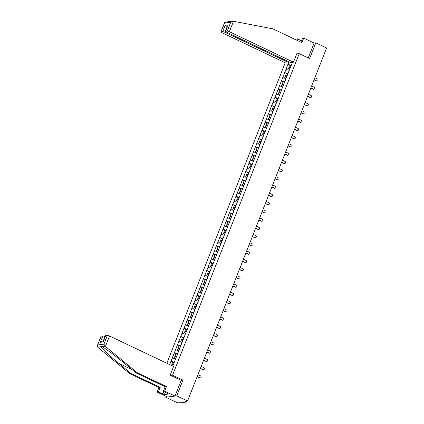 <?xml version="1.0" encoding="UTF-8"?>
<svg xmlns="http://www.w3.org/2000/svg" width="424" height="424" viewBox="0 0 424 424"><rect width="100%" height="100%" fill="white"/><g stroke="black" fill="none" stroke-linecap="round" stroke-linejoin="round"><path stroke-width="0.64" d="M166.129 396.355L165.789 397.224L176.607 402.365L178.652 402.111L180.513 402.8L186.714 402.031L185.511 401.263L187.556 401.009L326.618 47.976L315.8 42.835L314.083 43.047L308.216 57.934M285.219 62.763L166.849 363.257M165.789 397.224L176.739 395.862L182.945 380.111L172.568 375.176L170.745 375.404M172.568 375.176L299.222 53.652L296.699 53.97M172.764 366.071L174.884 360.835M174.338 362.229L170.962 361.274L169.658 364.592M171.031 361.264L174.211 353.028L175.934 353.844M177.587 353.982L174.211 353.028M174.28 353.017L177.46 344.781L179.177 345.597M180.836 345.735L177.46 344.781M177.529 344.77L180.709 336.534L182.426 337.35L181.631 339.37L183.094 339.995M184.085 337.488L180.709 336.534M180.778 336.524L183.958 328.287L185.675 329.104M187.334 329.241L183.958 328.287M184.021 328.277L187.207 320.041L188.924 320.857M190.577 320.995L187.207 320.041M187.27 320.03L190.456 311.794L192.173 312.61M193.826 312.748L190.456 311.794M190.519 311.783L193.704 303.547L195.422 304.363M197.075 304.501L193.704 303.547M193.768 303.536L196.953 295.3L198.671 296.116L197.876 298.136L199.338 298.761M200.324 296.254L196.953 295.3M197.017 295.289L200.202 287.053L201.919 287.87M203.573 288.007L200.202 287.053M200.266 287.043L203.451 278.806L205.168 279.623M206.822 279.761L203.451 278.806M203.515 278.796L206.7 270.56L208.417 271.376M210.071 271.514L206.7 270.56M206.764 270.549L209.949 262.313L211.666 263.129M213.32 263.267L209.949 262.313M210.013 262.302L213.193 254.061L214.915 254.882M216.569 255.02L213.193 254.061M213.261 254.056L216.441 245.814L218.164 246.636M219.818 246.773L216.441 245.814M216.51 245.809L219.69 237.567L221.413 238.389M223.066 238.527L219.69 237.567M219.759 237.562L222.939 229.32L224.662 230.142M226.315 230.28L222.939 229.32M223.008 229.315L226.188 221.074L227.905 221.895M229.564 222.033L226.188 221.074M226.257 221.068L229.437 212.827L231.154 213.648M232.813 213.786L229.437 212.827M229.506 212.822L232.686 204.58L234.403 205.402M236.062 205.539L232.686 204.58M232.75 204.575L235.935 196.333L237.652 197.155M239.306 197.293L235.935 196.333M235.998 196.328L239.184 188.086L240.901 188.908M242.554 189.046L239.184 188.086M239.247 188.081L242.433 179.84L244.15 180.661L243.355 182.675L244.818 183.306M245.803 180.799L242.433 179.84M242.496 179.834L245.682 171.593L247.399 172.409M249.052 172.552L245.682 171.593M245.745 171.588L248.93 163.346L250.648 164.162M252.301 164.305L248.93 163.346M248.994 163.341L252.179 155.099L253.897 155.915M255.55 156.059L252.179 155.099M252.243 155.094L255.428 146.852L257.145 147.669L256.35 149.688L257.813 150.319M258.799 147.812L255.428 146.852M255.492 146.847L258.677 138.606L260.394 139.422L259.599 141.441L261.057 142.072M262.048 139.56L258.677 138.606M258.741 138.6L261.921 130.359L263.643 131.175M265.297 131.313L261.921 130.359M261.99 130.353L265.17 122.112L266.892 122.928M268.546 123.066L265.17 122.112M265.238 122.107L268.418 113.865L270.141 114.681M271.795 114.819L268.418 113.865M268.487 113.86L271.667 105.618L273.39 106.435L272.595 108.454L274.052 109.085M275.044 106.572L271.667 105.618M271.736 105.613L274.916 97.372L276.634 98.188L275.839 100.207L277.301 100.838M278.292 98.326L274.916 97.372M274.985 97.366L278.165 89.125L279.882 89.941M281.541 90.079L278.165 89.125M278.234 89.12L281.414 80.878L283.131 81.694M284.785 81.832L281.414 80.878M281.478 80.873L284.663 72.631L286.38 73.447M288.034 73.585L284.663 72.631M284.727 72.626L287.912 64.384L289.629 65.201M291.283 65.338L287.912 64.384M287.976 64.379L288.606 62.784M292.417 62.312L291.834 63.945M174.842 360.792L291.786 63.902M175.552 358.985L172.298 358.041M178.801 350.738L175.547 349.795M182.05 342.491L178.796 341.548M185.299 334.245L182.044 333.301M188.548 325.998L185.293 325.054M191.796 317.751L188.542 316.808M195.04 309.504L191.791 308.561M198.289 301.257L195.04 300.314M201.538 293.011L198.289 292.067M204.787 284.764L201.538 283.82M208.036 276.517L204.787 275.574M211.285 268.27L208.036 267.327M214.533 260.023L211.285 259.08M217.782 251.777L214.533 250.833M221.031 243.53L217.777 242.581M224.28 235.283L221.026 234.334M227.529 227.036L224.275 226.087M230.778 218.789L227.524 217.841M234.027 210.543L230.773 209.594M237.276 202.296L234.022 201.347M240.525 194.049L237.27 193.1M243.768 185.802L240.519 184.853M247.017 177.555L243.768 176.607M250.266 169.309L247.017 168.36M253.515 161.062L250.266 160.113M256.764 152.815L253.515 151.866M260.013 144.568L256.764 143.619M263.262 136.321L260.013 135.373M266.511 128.075L263.262 127.126M269.759 119.828L266.505 118.879M273.008 111.581L269.754 110.632M276.257 103.334L273.003 102.385M279.506 95.087L276.252 94.139M282.755 86.841L279.501 85.892M286.004 78.594L282.75 77.645M289.253 70.347L285.999 69.398M176.739 395.862L187.556 401.009M299.222 53.652L309.594 58.586L315.8 42.835M170.962 361.274L172.685 362.091M182.945 380.111L181.117 380.339M317.226 81.026L316.898 81.064A1.071 0.991 -97.1 0 1 316.378 80.979L316.707 80.936A1.071 0.991 82.9 0 0 318.074 80.12A1.071 0.991 82.9 0 0 317.481 78.981L314.889 77.751M290.297 67.851L288.834 67.22L289.634 65.185L291.166 65.646M290.361 67.681L288.834 67.22M290.09 68.365L288.564 67.909L287.774 69.918M316.707 80.936L314.12 79.707M316.378 80.979L314.057 79.876M313.977 89.273L313.649 89.31A1.071 0.991 -97.1 0 1 313.129 89.225L313.458 89.183A1.071 0.991 82.9 0 0 314.825 88.367A1.071 0.991 82.9 0 0 314.232 87.227L311.64 85.998M287.048 76.097L285.585 75.467L286.391 73.432L287.917 73.893M287.117 75.928L285.585 75.467M286.841 76.612L285.315 76.156L284.525 78.164M313.458 89.183L310.871 87.954M313.129 89.225L310.808 88.123M310.728 97.52L310.4 97.557A1.071 0.991 -97.1 0 1 309.88 97.472L310.209 97.43A1.071 0.991 82.9 0 0 311.576 96.619A1.071 0.991 82.9 0 0 310.983 95.474L308.391 94.245M283.799 84.344L282.336 83.713L283.142 81.678L284.668 82.139M283.868 84.175L282.336 83.713M283.598 84.858L282.066 84.403L281.276 86.411M310.209 97.43L307.623 96.2M309.88 97.472L307.559 96.37M307.48 105.767L307.151 105.804A1.071 0.991 -97.1 0 1 306.632 105.719L306.96 105.677A1.071 0.991 82.9 0 0 308.333 104.866A1.071 0.991 82.9 0 0 307.734 103.721L305.148 102.491M280.55 92.591L279.087 91.96L279.893 89.925L281.419 90.386M280.619 92.421L279.087 91.96M280.349 93.105L278.817 92.649L278.027 94.658M306.96 105.677L304.374 104.447M306.632 105.719L304.31 104.617M304.231 114.014L303.902 114.051A1.071 0.991 -97.1 0 1 303.383 113.966L303.711 113.929A1.071 0.991 82.9 0 0 305.084 113.113A1.071 0.991 82.9 0 0 304.485 111.968L301.899 110.738M277.37 100.668L275.839 100.207M278.171 98.633L276.644 98.172M277.1 101.352L275.568 100.896L274.779 102.905M303.711 113.929L301.125 112.694M303.383 113.966L301.061 112.864M300.982 122.26L300.653 122.297A1.071 0.991 -97.1 0 1 300.139 122.213L300.468 122.176A1.071 0.991 82.9 0 0 301.835 121.359A1.071 0.991 82.9 0 0 301.236 120.215L298.65 118.985M274.121 108.915L272.595 108.454M274.922 106.88L273.395 106.419M273.851 109.599L272.319 109.143L271.53 111.152M300.468 122.176L297.876 120.941M300.139 122.213L297.812 121.11M301.432 40.762L297.489 38.886L296.933 40.291M297.489 38.886L296.196 39.045L295.899 39.798M293.466 62.18L229.389 31.715A1.738 0.334 -158.5 0 0 227.253 31.09L225.589 31.297A1.738 0.334 -158.5 0 0 225.451 31.365A1.738 0.334 -158.5 0 0 226.411 32.086L290.488 62.551L293.466 62.18L296.88 53.509L297.606 53.853M227.253 31.09L230.72 22.292L233.089 21.205L272.77 28.8L301.914 42.66L303.706 38.112L302.413 38.277L300.881 42.167M303.706 38.112L314.083 43.047M222.717 31.652L221.052 31.858A1.738 0.334 -158.5 0 0 220.92 31.927A1.738 0.334 -158.5 0 0 221.879 32.648L285.951 63.112L288.93 62.741L224.858 32.277A1.738 0.334 -158.5 0 0 222.717 31.652L225.218 25.313L226.93 27.613M289.242 61.957L288.93 62.741M225.451 31.365L228.086 24.952L225.589 31.297M225.616 22.133L224.524 23.06L221.052 31.858M220.92 31.927L224.598 22.594L224.524 23.06L230.72 22.292M105.417 346.44L103.922 344.182L107.389 335.379A1.738 0.334 21.5 0 1 109.53 336.004L105.417 346.44L137.286 372.738L166.436 386.598L164.644 391.145L175.017 396.08L181.202 380.376L170.188 375.139L173.602 366.469L109.53 336.004M165.318 392.237L164.406 394.553L168.635 394.029L163.351 391.304L165.143 386.757L135.998 372.903L123.612 362.684C114.888 355.418 104.044 347.404 101.818 346.583L100.864 346.705C100.954 347.791 109.821 356.043 118.688 363.294L131.069 373.512L160.214 387.372L158.422 391.919L162.572 393.891L163.553 391.4M101.892 346.62L105.083 346.18M135.998 372.903L137.286 372.738M163.351 391.304L164.644 391.145M165.143 386.757L166.436 386.598M101.193 336.153L97.382 345.549L101.055 336.216A1.738 0.334 21.5 0 1 101.193 336.153L102.857 335.946A1.738 0.334 21.5 0 1 104.993 336.566L103.223 341.071M164.406 394.553L162.572 393.891M97.382 345.549L97.907 347.373L129.776 373.671L158.926 387.531L157.134 392.078L158.422 391.919M157.134 392.078L167.507 397.007L175.017 396.08M158.926 387.531L160.214 387.372M129.776 373.671L131.069 373.512M105.724 335.585L103.228 341.93L105.592 335.654A1.738 0.334 21.5 0 1 105.724 335.585L107.389 335.379M163.834 391.532L162.927 393.848M103.472 341.039L102.189 341.198L100.356 342.29L102.857 335.946M297.733 130.507L297.404 130.544A1.071 0.991 -97.1 0 1 296.89 130.46L297.219 130.422A1.071 0.991 82.9 0 0 298.586 129.606A1.071 0.991 82.9 0 0 297.987 128.461L295.401 127.232M270.803 117.331L269.346 116.701L270.146 114.666L271.673 115.127M270.872 117.162L269.346 116.701M270.602 117.846L269.076 117.39L268.281 119.398M297.219 130.422L294.627 129.188M296.89 130.46L294.563 129.357M294.484 138.754L294.155 138.791A1.071 0.991 -97.1 0 1 293.641 138.706L293.97 138.669A1.071 0.991 82.9 0 0 295.337 137.853A1.071 0.991 82.9 0 0 294.738 136.714L292.152 135.479M267.555 125.578L266.097 124.948L266.897 122.912L268.424 123.373M267.624 125.409L266.097 124.948M267.353 126.092L265.827 125.637L265.032 127.645M293.97 138.669L291.378 137.434M293.641 138.706L291.315 137.604M291.235 147.001L290.906 147.038A1.071 0.991 -97.1 0 1 290.392 146.953L290.721 146.916A1.071 0.991 82.9 0 0 292.088 146.1A1.071 0.991 82.9 0 0 291.489 144.96L288.903 143.725M264.306 133.825L262.848 133.194L263.649 131.159L265.175 131.62M264.375 133.655L262.848 133.194M264.104 134.344L262.578 133.883L261.783 135.892M290.721 146.916L288.129 145.681M290.392 146.953L288.066 145.851M287.986 155.248L287.658 155.285A1.071 0.991 -97.1 0 1 287.143 155.2L287.472 155.163A1.071 0.991 82.9 0 0 288.839 154.347A1.071 0.991 82.9 0 0 288.241 153.207L285.654 151.972M261.126 141.902L259.599 141.441M261.926 139.867L260.4 139.406M260.855 142.591L259.329 142.13L258.534 144.139M287.472 155.163L284.886 153.928M287.143 155.2L284.817 154.097M284.737 163.494L284.409 163.532A1.071 0.991 -97.1 0 1 283.894 163.447L284.223 163.41A1.071 0.991 82.9 0 0 285.591 162.593A1.071 0.991 82.9 0 0 284.992 161.454L282.405 160.219M257.877 150.149L256.35 149.688M258.677 148.114L257.151 147.653M257.607 150.838L256.08 150.377L255.29 152.386M284.223 163.41L281.637 162.175M283.894 163.447L281.568 162.344M281.488 171.741L281.165 171.778A1.071 0.991 -97.1 0 1 280.646 171.694L280.974 171.656A1.071 0.991 82.9 0 0 282.342 170.84A1.071 0.991 82.9 0 0 281.743 169.701L279.156 168.466M254.564 158.565L253.102 157.935L253.902 155.899L255.434 156.361M254.628 158.396L253.102 157.935M254.358 159.085L252.831 158.624L252.042 160.632M280.974 171.656L278.388 170.427M280.646 171.694L278.319 170.591M278.245 179.988L277.916 180.025A1.071 0.991 -97.1 0 1 277.397 179.94L277.725 179.903A1.071 0.991 82.9 0 0 279.093 179.087A1.071 0.991 82.9 0 0 278.494 177.948L275.907 176.713M251.315 166.812L249.853 166.182L250.653 164.146L252.185 164.607M251.379 166.643L249.853 166.182M251.109 167.332L249.582 166.871L248.793 168.879M277.725 179.903L275.139 178.674M277.397 179.94L275.07 178.838M274.996 188.235L274.667 188.272A1.071 0.991 -97.1 0 1 274.148 188.187L274.476 188.15A1.071 0.991 82.9 0 0 275.844 187.334A1.071 0.991 82.9 0 0 275.245 186.194L272.659 184.959M248.067 175.059L246.604 174.428L247.404 172.393L248.936 172.854M248.13 174.889L246.604 174.428M247.86 175.578L246.333 175.117L245.544 177.126M274.476 188.15L271.89 186.92M274.148 188.187L271.821 187.085M271.747 196.482L271.418 196.519A1.071 0.991 -97.1 0 1 270.899 196.434L271.228 196.397A1.071 0.991 82.9 0 0 272.595 195.581A1.071 0.991 82.9 0 0 271.996 194.441L269.41 193.212M244.881 183.136L243.355 182.675M245.687 181.101L244.155 180.64M244.611 183.825L243.084 183.364L242.295 185.373M271.228 196.397L268.641 195.167M270.899 196.434L268.577 195.332M268.498 204.728L268.169 204.766A1.071 0.991 -97.1 0 1 267.65 204.681L267.979 204.644A1.071 0.991 82.9 0 0 269.346 203.827A1.071 0.991 82.9 0 0 268.752 202.688L266.161 201.458M241.569 191.553L240.106 190.922L240.906 188.887L242.438 189.348M241.638 191.383L240.106 190.922M241.362 192.072L239.836 191.611L239.046 193.62M267.979 204.644L265.392 203.414M267.65 204.681L265.329 203.578M265.249 212.975L264.921 213.018A1.071 0.991 -97.1 0 1 264.401 212.928L264.73 212.89A1.071 0.991 82.9 0 0 266.097 212.074A1.071 0.991 82.9 0 0 265.504 210.935L262.912 209.705M238.32 199.799L236.857 199.169L237.663 197.133L239.189 197.595M238.389 199.63L236.857 199.169M238.118 200.319L236.587 199.858L235.797 201.866M264.73 212.89L262.143 211.661M264.401 212.928L262.08 211.825M262 221.222L261.672 221.264A1.071 0.991 -97.1 0 1 261.152 221.174L261.481 221.137A1.071 0.991 82.9 0 0 262.848 220.321A1.071 0.991 82.9 0 0 262.255 219.182L259.663 217.952M235.071 208.046L233.608 207.416L234.414 205.38L235.94 205.841M235.14 207.877L233.608 207.416M234.869 208.566L233.338 208.105L232.548 210.113M261.481 221.137L258.894 219.908M261.152 221.174L258.831 220.072M258.751 229.469L258.423 229.511A1.071 0.991 -97.1 0 1 257.903 229.421L258.232 229.384A1.071 0.991 82.9 0 0 259.605 228.568A1.071 0.991 82.9 0 0 259.006 227.428L256.419 226.199M231.822 216.293L230.359 215.662L231.165 213.627L232.691 214.088M231.891 216.123L230.359 215.662M231.621 216.812L230.089 216.351L229.299 218.36M258.232 229.384L255.646 228.154M257.903 229.421L255.582 228.319M255.502 237.716L255.174 237.758A1.071 0.991 -97.1 0 1 254.654 237.668L254.983 237.631A1.071 0.991 82.9 0 0 256.356 236.815A1.071 0.991 82.9 0 0 255.757 235.675L253.17 234.446M228.573 224.54L227.11 223.909L227.916 221.874L229.442 222.335M228.642 224.37L227.11 223.909M228.372 225.059L226.84 224.598L226.05 226.607M254.983 237.631L252.397 236.401M254.654 237.668L252.333 236.566M252.254 245.962L251.925 246.005A1.071 0.991 -97.1 0 1 251.411 245.915L251.739 245.878A1.071 0.991 82.9 0 0 253.107 245.061A1.071 0.991 82.9 0 0 252.508 243.922L249.922 242.692M225.324 232.787L223.867 232.156L224.667 230.121L226.193 230.582M225.393 232.617L223.867 232.156M225.123 233.306L223.591 232.845L222.801 234.854M251.739 245.878L249.148 244.648M251.411 245.915L249.084 244.812M249.005 254.209L248.676 254.252A1.071 0.991 -97.1 0 1 248.162 254.167L248.491 254.124A1.071 0.991 82.9 0 0 249.858 253.308A1.071 0.991 82.9 0 0 249.259 252.169L246.673 250.939M222.075 241.033L220.618 240.403L221.418 238.368L222.945 238.829M222.144 240.864L220.618 240.403M221.874 241.553L220.348 241.092L219.553 243.1M248.491 254.124L245.899 252.895M248.162 254.167L245.835 253.059M245.756 262.456L245.427 262.498A1.071 0.991 -97.1 0 1 244.913 262.414L245.242 262.371A1.071 0.991 82.9 0 0 246.609 261.555A1.071 0.991 82.9 0 0 246.01 260.416L243.424 259.186M218.826 249.28L217.369 248.649L218.169 246.614L219.696 247.075M218.895 249.111L217.369 248.649M218.625 249.8L217.099 249.339L216.304 251.347M245.242 262.371L242.65 261.142M244.913 262.414L242.586 261.306M242.507 270.703L242.178 270.745A1.071 0.991 -97.1 0 1 241.664 270.66L241.993 270.618A1.071 0.991 82.9 0 0 243.36 269.802A1.071 0.991 82.9 0 0 242.761 268.662L240.175 267.433M215.578 257.527L214.12 256.896L214.92 254.861L216.447 255.322M215.646 257.357L214.12 256.896M215.376 258.046L213.85 257.585L213.055 259.594M241.993 270.618L239.406 269.388M241.664 270.66L239.337 269.553M239.258 278.95L238.929 278.992A1.071 0.991 -97.1 0 1 238.415 278.907L238.744 278.865A1.071 0.991 82.9 0 0 240.111 278.049A1.071 0.991 82.9 0 0 239.512 276.909L236.926 275.68M212.329 265.774L210.871 265.148L211.671 263.108L213.198 263.569M212.398 265.604L210.871 265.148M212.127 266.293L210.601 265.832L209.806 267.841M238.744 278.865L236.157 277.635M238.415 278.907L236.089 277.8M236.009 287.196L235.68 287.239A1.071 0.991 -97.1 0 1 235.166 287.154L235.495 287.112A1.071 0.991 82.9 0 0 236.862 286.295A1.071 0.991 82.9 0 0 236.263 285.156L233.677 283.926M209.085 274.021L207.622 273.395L208.423 271.36L209.949 271.816M209.149 273.851L207.622 273.395M208.878 274.54L207.352 274.079L206.562 276.088M235.495 287.112L232.909 285.882M235.166 287.154L232.84 286.046M232.765 295.443L232.437 295.486A1.071 0.991 -97.1 0 1 231.917 295.401L232.246 295.358A1.071 0.991 82.9 0 0 233.613 294.542A1.071 0.991 82.9 0 0 233.014 293.403L230.428 292.173M205.836 282.267L204.373 281.642L205.174 279.607L206.705 280.063M205.9 282.098L204.373 281.642M205.629 282.787L204.103 282.326L203.313 284.334M232.246 295.358L229.66 294.129M231.917 295.401L229.591 294.293M229.517 303.69L229.188 303.732A1.071 0.991 -97.1 0 1 228.668 303.648L228.997 303.605A1.071 0.991 82.9 0 0 230.364 302.789A1.071 0.991 82.9 0 0 229.766 301.649L227.179 300.42M202.587 290.514L201.124 289.889L201.925 287.854L203.456 288.309M202.651 290.345L201.124 289.889M202.381 291.034L200.854 290.572L200.064 292.581M228.997 303.605L226.411 302.376M228.668 303.648L226.342 302.54M226.268 311.937L225.939 311.979A1.071 0.991 -97.1 0 1 225.42 311.894L225.748 311.852A1.071 0.991 82.9 0 0 227.116 311.036A1.071 0.991 82.9 0 0 226.517 309.896L223.93 308.667M199.402 298.591L197.876 298.136M200.208 296.556L198.676 296.1M199.132 299.28L197.605 298.819L196.816 300.828M225.748 311.852L223.162 310.622M225.42 311.894L223.098 310.787M223.019 320.184L222.69 320.226A1.071 0.991 -97.1 0 1 222.171 320.141L222.499 320.099A1.071 0.991 82.9 0 0 223.867 319.283A1.071 0.991 82.9 0 0 223.273 318.143L220.681 316.914M196.089 307.008L194.627 306.382L195.427 304.347L196.959 304.803M196.153 306.838L194.627 306.382M195.883 307.527L194.356 307.066L193.567 309.075M222.499 320.099L219.913 318.869M222.171 320.141L219.849 319.034M219.77 328.43L219.441 328.473A1.071 0.991 -97.1 0 1 218.922 328.388L219.25 328.346A1.071 0.991 82.9 0 0 220.618 327.529A1.071 0.991 82.9 0 0 220.024 326.39L217.433 325.16M192.841 315.255L191.378 314.629L192.178 312.594L193.71 313.05M192.909 315.085L191.378 314.629M192.634 315.774L191.107 315.313L190.318 317.322M219.25 328.346L216.664 327.116M218.922 328.388L216.6 327.28M216.521 336.677L216.192 336.72A1.071 0.991 -97.1 0 1 215.673 336.635L216.002 336.592A1.071 0.991 82.9 0 0 217.369 335.776A1.071 0.991 82.9 0 0 216.775 334.637L214.184 333.407M189.592 323.501L188.129 322.876L188.934 320.841L190.461 321.297M189.661 323.332L188.129 322.876M189.39 324.021L187.858 323.56L187.069 325.568M216.002 336.592L213.415 335.363M215.673 336.635L213.352 335.527M213.272 344.924L212.943 344.966A1.071 0.991 -97.1 0 1 212.424 344.882L212.753 344.839A1.071 0.991 82.9 0 0 214.125 344.023A1.071 0.991 82.9 0 0 213.526 342.884L210.935 341.654M186.343 331.748L184.88 331.123L185.686 329.088L187.212 329.543M186.412 331.579L184.88 331.123M186.141 332.268L184.61 331.806L183.82 333.815M212.753 344.839L210.166 343.61M212.424 344.882L210.103 343.774M210.023 353.171L209.695 353.213A1.071 0.991 -97.1 0 1 209.175 353.128L209.504 353.086A1.071 0.991 82.9 0 0 210.876 352.27A1.071 0.991 82.9 0 0 210.278 351.13L207.691 349.901M183.163 339.825L181.631 339.37M183.963 337.79L182.437 337.334M182.892 340.514L181.361 340.053L180.571 342.062M209.504 353.086L206.917 351.856M209.175 353.128L206.854 352.021M206.774 361.418L206.446 361.46A1.071 0.991 -97.1 0 1 205.926 361.375L206.255 361.333A1.071 0.991 82.9 0 0 207.627 360.517A1.071 0.991 82.9 0 0 207.029 359.377L204.442 358.148M179.845 348.242L178.382 347.616L179.188 345.581L180.714 346.037M179.914 348.072L178.382 347.616M179.643 348.761L178.112 348.3L177.322 350.309M206.255 361.333L203.668 360.103M205.926 361.375L203.605 360.268M203.525 369.664L203.197 369.707A1.071 0.991 -97.1 0 1 202.683 369.622L203.011 369.58A1.071 0.991 82.9 0 0 204.379 368.763A1.071 0.991 82.9 0 0 203.78 367.624L201.193 366.394M176.596 356.489L175.138 355.863L175.939 353.828L177.465 354.284M176.665 356.319L175.138 355.863M176.395 357.008L174.863 356.547L174.073 358.556M203.011 369.58L200.419 368.35M202.683 369.622L200.356 368.514M200.276 377.911L199.948 377.954A1.071 0.991 -97.1 0 1 199.434 377.869L199.762 377.826A1.071 0.991 82.9 0 0 201.13 377.01A1.071 0.991 82.9 0 0 200.531 375.871L197.944 374.641M173.347 364.735L171.89 364.11L172.69 362.075L174.216 362.531M173.416 364.566L171.89 364.11M173.146 365.255L171.619 364.794L171.376 365.409M199.762 377.826L197.171 376.597M199.434 377.869L197.107 376.761M186.3 401.639L186.496 401.141M225.218 25.313L228.086 24.952M233.502 21.279L229.389 31.715M226.983 27.491L224.858 32.277M100.864 346.705L97.605 347.108M97.727 344.951L103.922 344.182M103.228 341.93L100.356 342.29M132.06 369.654L118.688 363.294M187.148 401.056L186.777 402M232.553 21.2L225.224 22.112"/></g></svg>
